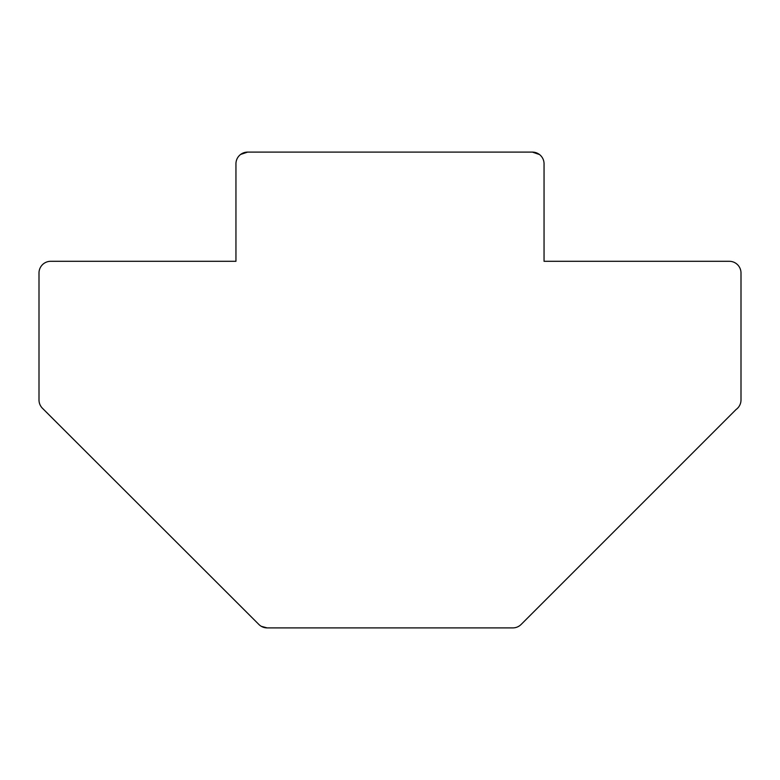 <?xml version="1.0" encoding="UTF-8"?>
<svg xmlns="http://www.w3.org/2000/svg" width="780" height="780" viewBox="0 0 780 780"><rect width="100%" height="100%" fill="white"/><g stroke="black" fill="none" stroke-linecap="round" stroke-linejoin="round"><path stroke-width="1.17" d="M235.95 261.3L50.7 261.3A11.7 11.7 0 0 0 39 273L39 399.965A11.7 11.7 0 0 0 42.432 408.242L258.901 624.478A11.7 11.7 0 0 0 267.169 627.9L512.831 627.9A11.7 11.7 0 0 0 521.099 624.478L736.076 409.5A11.7 11.7 0 0 0 741 399.965L741 273A11.7 11.7 0 0 0 729.3 261.3L544.05 261.3L544.05 163.8A11.7 11.7 0 0 0 532.35 152.1L247.65 152.1A11.7 11.7 0 0 0 235.95 163.8L235.95 261.3L235.95 163.8M512.831 627.9L267.169 627.9L261.3 626.32M544.05 261.3L544.05 163.8M509.135 152.1L532.35 152.1L539.526 154.557M270.865 152.1L247.65 152.1L240.659 154.421"/></g></svg>
